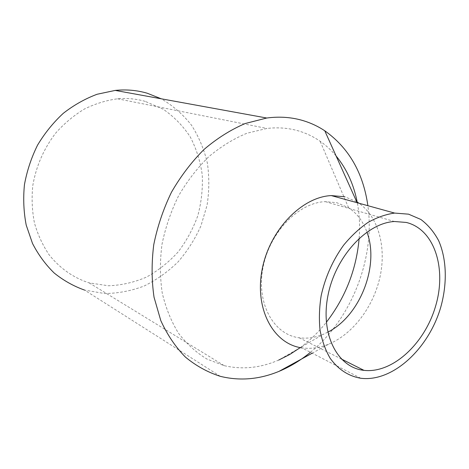 <?xml version="1.0" encoding="UTF-8"?>
<svg xmlns="http://www.w3.org/2000/svg" width="469" height="469" viewBox="0 0 469 469"><rect width="100%" height="100%" fill="white"/><g stroke="black" fill="none" stroke-linecap="round" stroke-linejoin="round"><path stroke-width="0.35" stroke-dasharray="2.35 1.76" d="M360.837 378.266L301.872 347.869C310.654 349.112 319.536 347.898 328.529 344.24C352.782 334.233 373.301 307.013 379.937 277.243C386.55 247.491 378.63 217.106 359.008 203.247M356.692 201.734L344.862 196.792M310.449 352.295C351.58 318.832 375.323 258.202 367.866 205.692M327.796 332.152L323.774 334.075C315.49 337.621 307.283 338.853 299.152 337.78C273.708 334.62 256.25 303.724 262.857 268.274C269.171 232.817 298.384 202.532 325.328 201.647L336.801 202.702L348.59 207.749C356.979 213.307 363.094 221.409 366.928 232.049M336.085 155.948C331.384 150.309 326.084 145.425 320.18 141.304C313.661 136.772 306.562 133.343 298.882 131.027C288.793 128.008 278.14 127.152 266.92 128.453L246.964 133.231C233.621 138.742 220.864 146.592 208.705 156.781C197.144 168.189 187.055 181.292 178.437 196.089C170.874 211.583 165.387 227.7 161.969 244.449C159.841 261.204 159.935 277.384 162.239 293.002C165.768 307.969 171.197 321.382 178.513 333.236C186.756 343.982 196.253 352.6 207.017 359.096L224.205 365.662C242.35 369.83 260.529 367.96 278.733 360.057L323.774 334.075M300.277 347.599C309.898 340.523 318.58 332.081 326.33 322.285M359.154 238.305C360.086 226.122 359.477 214.28 357.325 202.778M145.208 101.38C136.35 98.848 127.14 97.992 117.584 98.795C106.252 100.331 95.178 103.755 84.356 109.06C73.885 115.403 64.394 123.341 55.881 132.868C43.881 148.444 36.195 165.979 32.807 185.484C31.529 198.311 32.074 210.816 34.454 223.004C37.837 234.764 42.785 245.445 49.298 255.054C60.255 268.596 73.557 277.871 89.198 282.889L108.445 285.773C121.547 285.281 134.24 282.385 146.521 277.079C158.299 270.543 168.828 262.171 178.109 251.97C186.492 240.931 193.058 228.849 197.807 215.728C201.406 202.256 202.889 188.655 202.25 174.925C200.369 161.395 196.37 148.72 190.244 136.901C182.969 125.844 173.935 116.605 163.148 109.189L145.208 101.38M220.324 376.331L84.561 290.082L104.493 293.518C118.088 293.406 131.332 290.891 144.235 285.973C156.681 279.805 167.978 271.75 178.132 261.819C187.448 251.003 195.051 239.02 200.943 225.865L207.052 205.299C209.268 191.118 209.373 177.042 207.368 163.071C204.138 149.418 198.85 136.796 191.51 125.211C183.068 114.471 172.967 105.666 161.219 98.789M328.529 344.24L312.19 353.192M299.152 337.78L341.209 358.914M325.328 201.647L394.458 221.509M348.59 207.749L320.18 141.304M89.198 282.889L224.205 365.662M117.584 98.795L266.92 128.453"/><path stroke-width="0.7" d="M344.862 196.792L331.278 195.585C301.415 196.91 269.018 230.801 261.978 270.349C254.626 309.898 273.878 344.164 301.872 347.869M359.008 203.247L356.692 201.734L324.759 130.775C318.304 126.495 311.34 123.189 303.859 120.855C292.199 117.238 279.829 116.294 266.75 118.018L245.223 123.523C230.836 129.667 217.1 138.32 204.009 149.476C191.569 161.934 180.717 176.197 171.449 192.267C163.318 209.086 157.426 226.562 153.756 244.695C151.475 262.833 151.569 280.351 154.043 297.246L160.808 320.632C167.298 334.813 175.5 346.966 185.413 357.085C196.089 365.89 207.726 372.304 220.324 376.331C239.829 381.127 259.416 379.462 279.078 371.331C290.182 366.694 300.641 360.35 310.449 352.295M367.866 205.692C363.223 172.903 348.854 147.928 324.759 130.775M408.581 214.169L394.617 213.078C385.799 214.315 376.929 217.428 368.018 222.429C359.26 228.467 351.117 236.071 343.578 245.246C332.767 260.283 325.304 277.044 321.195 295.534C319.283 307.605 318.908 319.196 320.069 330.311C322.097 340.904 325.474 350.255 330.205 358.363C338.342 369.519 348.555 376.156 360.837 378.266C392.764 382.247 428.602 348.83 440.725 307.318C447.35 283.727 446.781 259.445 438.714 240.808C434.071 232.038 428.121 224.921 420.863 219.469L408.581 214.169M406.283 222.447L394.458 221.509C366.565 222.951 335.341 256.742 327.925 295.693C320.21 334.637 337.733 367.755 363.979 370.358C392.676 373.664 424.914 343.402 435.672 305.888C446.805 268.461 434.482 229.247 406.283 222.447M366.928 232.049C379.697 265.724 360.016 316.065 327.796 332.152M278.733 360.057L289.736 354.488L300.277 347.599M326.33 322.285C345.454 297.493 356.399 269.499 359.154 238.305M357.325 202.778C353.878 184.675 346.796 169.063 336.085 155.948M161.219 98.789L147.219 93.225C136.989 90.236 126.319 89.292 115.222 90.411L97.118 94.257C85.17 98.713 73.903 105.056 63.309 113.299C53.331 122.526 44.743 133.143 37.543 145.15C31.317 157.748 26.95 170.921 24.447 184.675C23.081 198.487 23.667 211.959 26.205 225.079L32.513 243.47C38.347 254.778 45.593 264.651 54.257 273.075C63.555 280.538 73.656 286.207 84.561 290.082M312.19 353.192L279.078 371.331M331.278 195.585L394.617 213.078M341.209 358.914L363.979 370.358M115.222 90.411L266.75 118.018"/></g></svg>
